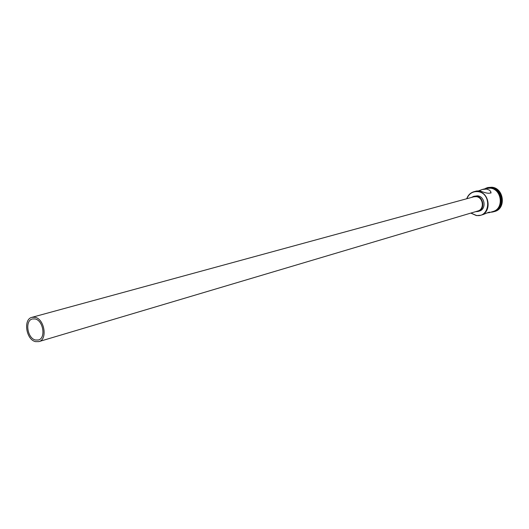 <?xml version="1.0" encoding="UTF-8"?>
<svg xmlns="http://www.w3.org/2000/svg" width="529" height="529" viewBox="0 0 529 529"><rect width="100%" height="100%" fill="white"/><g stroke="black" fill="none" stroke-linecap="round" stroke-linejoin="round"><path stroke-width="0.79" d="M470.942 213.055L476.345 215.429C490.376 217.988 491.97 192.847 477.773 191.637C472.582 191.326 468.939 193.68 466.856 198.712M466.73 198.745C468.072 195.075 470.499 192.721 474.024 191.677L477.866 191.419C489.675 192.265 492.089 212.473 480.749 215.25L476.417 215.594L470.817 213.088M35.522 340.015L38.405 339.995C46.102 338.329 43.318 320.382 35.112 318.941L32.401 318.954C24.632 320.534 27.303 338.434 35.522 340.015M35.079 317.307L31.971 317.327C22.998 319.139 26.073 339.797 35.555 341.635L38.895 341.602C47.775 339.671 44.548 318.967 35.079 317.307M38.895 341.602L477.872 210.992C484.723 209.358 483.314 197.178 476.199 196.649L473.832 196.808L31.971 317.327M475.518 211.693L478.024 211.461C485.324 209.715 483.81 196.728 476.232 196.166L473.713 196.332L471.458 197.456M478.024 211.461L479.307 211.078C486.601 209.332 485.093 196.371 477.522 195.809L473.713 196.332M486.964 213.035L489.722 212.321C489.953 211.805 487.87 212.506 483.466 214.424L480.749 215.25M474.024 191.677L476.616 190.989L479.922 190.876C486.7 193.561 490.39 193.971 490.985 192.113L489.669 190.222L486.673 189.078L482.349 189.468L478.752 190.784M489.689 187.769L491.355 187.835C501.836 188.555 505.459 205.702 496.116 210.311M485.635 188.337L487.659 187.57L491.586 187.306C503.674 188.139 506.114 208.691 494.496 211.547L492.373 211.964M482.349 189.468L486.409 188.397L490.198 188.145C501.842 188.952 504.19 208.757 492.995 211.507L488.829 212.784M487.804 187.531L491.877 187.233C503.958 188.059 506.392 208.598 494.78 211.461L494.641 211.501M491.362 188.007C500.619 189.058 504.719 203.447 497.412 209.226M492.539 188.344C501.28 193.052 503.178 199.711 498.239 208.32M492.063 211.792C504.064 210.059 502.444 188.965 490.204 188.099L485.463 188.648M490.409 188.04C502.153 188.853 504.435 208.869 493.114 211.521M490.985 192.113L490.925 193.111M490.33 187.828L484.187 188.985M490.343 187.828C503.674 188.84 504.084 212.056 490.8 212.175"/></g></svg>
